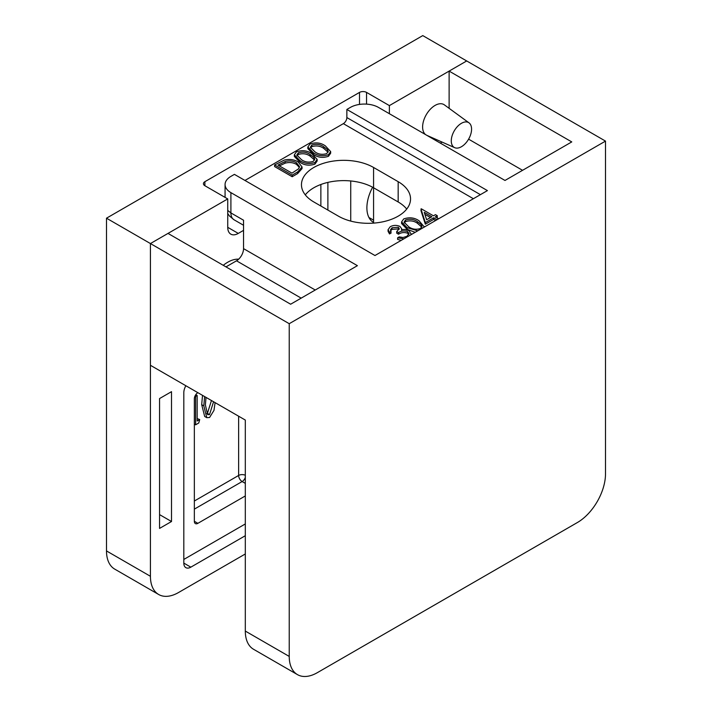 <?xml version="1.0" encoding="UTF-8"?>
<svg xmlns="http://www.w3.org/2000/svg" width="712" height="712" viewBox="0 0 712 712"><rect width="100%" height="100%" fill="white"/><g stroke="black" fill="none" stroke-linecap="round" stroke-linejoin="round"><path stroke-width="1.07" d="M223.265 265.318A31.809 18.361 -60 0 1 227.733 262.221A31.809 18.361 -60 0 1 238.653 259.186M461.421 146.734A14.347 8.286 120 0 0 470.677 134.488A14.347 8.286 120 0 0 469.03 122.865A14.347 8.286 120 0 0 461.421 123.301A14.347 8.286 120 0 0 451.933 136.348A14.347 8.286 120 0 0 454.701 147.678A14.347 8.286 120 0 0 461.421 146.734M469.03 122.865L444.404 104.886A17.613 10.164 120 0 0 435.068 105.421A17.613 10.164 120 0 0 423.729 120.39A17.613 10.164 120 0 0 425.678 134.666M197.18 418.567L199.707 419.546L198.746 423.008L195.604 424.824L194.349 424.103M215.086 402.618L213.983 410.388L209.568 417.49L206.783 417.668L204.673 416.458L201.692 404.656L202.52 395.365M359.515 104.415L359.515 92.409L204.896 181.676L204.896 185.734A4.966 2.866 180 0 1 203.436 183.705A4.966 2.866 180 0 1 204.896 181.676M197.865 392.677L197.865 392.677A4.966 2.866 120 0 0 194.349 398.764L194.349 521.309A4.966 2.866 120 0 0 195.382 523.587A4.966 2.866 120 0 0 197.865 523.338L245.311 495.944M183.812 559.454L245.311 523.943M373.569 222.464A31.809 18.361 -60 0 1 373.48 222.411A31.809 18.361 -60 0 1 372.616 187.229M185.868 385.753A9.941 5.74 120 0 0 183.812 392.677L183.812 563.103A9.941 5.74 120 0 0 185.868 567.651A9.941 5.74 120 0 0 190.834 567.161L245.311 535.709M171.512 391.662L159.559 398.56L159.559 528.411L171.512 521.513L171.512 391.662M245.311 553.972L178.543 592.518A39.756 22.953 -60 0 1 158.66 594.493A39.756 22.953 -60 0 1 150.428 576.293L150.428 243.557L227.733 198.924L227.733 227.324A14.908 8.606 120 0 0 230.822 234.15A14.908 8.606 120 0 0 238.28 233.411L243.548 230.368M389.384 113.706L389.384 105.599L466.689 60.956L422.768 35.6L106.497 218.192L106.497 550.928A39.756 22.953 120 0 0 114.739 569.128L158.66 594.493M350.731 221.103L350.731 180.964M359.515 92.409A4.966 2.866 180 0 1 366.547 92.409L389.384 105.599M297.465 674.629A39.756 22.953 -60 0 1 289.232 656.428L289.232 323.693L605.503 141.101L605.503 473.836A39.756 22.953 -60 0 1 577.388 522.528L317.347 672.662A39.756 22.953 -60 0 1 297.465 674.629L253.543 649.273A39.756 22.953 120 0 1 245.311 631.072L245.311 420.062L150.428 365.292L150.428 243.557L106.497 218.192M204.896 185.734L227.733 198.924M159.559 514.616L171.512 521.513M206.783 417.668L203.801 405.876L204.629 396.584M206.017 397.385L205.385 404.977L207.619 414.651L209.524 414.607L213.564 401.737M209.524 414.607L207.415 413.387L211.455 400.527M206.703 413.663L207.415 413.387M195.604 424.824L195.604 396.415L197.18 395.507L197.18 420.997L199.707 419.546M197.18 395.507L195.764 394.688M195.604 396.415L194.99 396.068M435.619 220.515L433.67 219.394L425.34 224.2L420.961 210.601L421.282 208.794L433.448 215.816L435.468 214.65L437.275 215.691L435.246 216.857L438.601 218.798M437.275 215.691L437.275 217.311L436.652 217.667M415.167 232.326L407.095 229.282L401.577 223.55L401.577 221.922L403.731 218.931C409.356 217.009 414.464 217.614 419.039 220.765L424.343 227.021M399.023 229.487L398.355 228.917L392.063 229.362L390.666 230.661M403.864 238.849L397.625 237.799L399.209 236.882L403.01 237.497L406.899 236.348L409.035 233.643L407.656 231.623C404.336 230.457 401.292 230.777 398.533 232.593L396.726 231.551L399.29 228.632L398.355 227.297L392.063 227.742L390.47 229.825L391.093 233.047L389.517 233.954L388.058 231.302L388.058 229.682L390.247 226.71C393.38 225.081 396.611 224.974 399.939 226.389L401.675 228.775L401.506 229.656L404.906 229.424L409.08 230.626L411.269 234.568M401.203 240.38L397.625 239.419L397.625 237.799M408.866 234.462L407.656 233.242C404.336 232.076 401.292 232.406 398.533 234.221L396.726 233.18L396.726 231.551M330.662 151.594L330.662 153.214L328.472 156.293C322.874 158.171 317.846 157.53 313.369 154.362L307.851 148.621L307.851 147.001L310.005 144.011C315.63 142.089 320.738 142.694 325.313 145.844L330.662 151.594L328.472 154.673C322.874 156.551 317.846 155.91 313.369 152.733L307.851 147.001M317.151 159.39L317.151 161.019L314.953 164.098C309.364 165.976 304.327 165.335 299.85 162.158L294.341 156.426L294.341 154.807L296.486 151.807C302.119 149.885 307.219 150.499 311.794 153.65L317.151 159.39L314.953 162.478C309.364 164.356 304.327 163.707 299.85 160.538L294.341 154.807M302.048 166.973L302.048 168.593L297.634 173.577L292.187 176.727L274.618 166.581L274.618 164.953L284.373 160.058C289.544 158.927 294.092 159.515 298.043 161.838L302.048 166.973L297.634 171.957L292.187 175.099L274.618 164.953M338.431 216.163A42.239 24.386 0 0 0 384.462 221.45A42.239 24.386 0 0 0 410.539 198.924A42.239 24.386 0 0 0 398.168 181.676L373.569 167.471A42.239 24.386 0 0 0 327.538 162.185A42.239 24.386 0 0 0 301.461 184.72A42.239 24.386 0 0 0 313.832 201.968L338.431 216.163M244.955 180.456L343.353 123.648A4.966 2.866 120 0 0 346.86 117.569L346.86 109.452L350.375 107.423A19.883 11.481 0 0 1 378.49 107.423L504.995 180.456L571.763 141.91L449.121 71.102L466.689 60.956L605.503 141.101M289.232 323.693L150.428 243.557L167.996 233.411L290.638 304.22L357.406 265.674L230.902 192.632L230.902 212.924L243.548 220.222L243.548 248.63L315.238 290.015M468.594 139.16L522.563 170.319M449.121 108.34L449.121 71.102M373.569 223.123L373.569 187.763A42.239 24.386 0 0 0 305.288 194.865M440.336 143.13L442.116 142.106M225.98 266.884L236.518 260.806A9.941 5.74 120 0 0 243.548 248.63M225.072 197.384L225.072 184.515A19.883 11.481 0 0 1 230.902 176.398L234.417 174.369L374.975 255.528L487.426 190.602L346.86 109.452M225.072 184.515A19.883 11.481 0 0 0 230.902 192.632M406.712 209.07A42.239 24.386 0 0 0 398.168 201.968L373.569 187.763L373.569 167.471M291.964 173.15L298.559 168.824L299.512 166.617L296.459 162.745C293.122 160.832 289.339 160.431 285.12 161.544L278 165.086L291.964 173.15M292.187 175.099L292.187 176.727M299.387 167.427L296.459 164.365C293.122 162.452 289.339 162.051 285.12 163.164L279.229 165.994M296.459 162.745L296.459 164.365M285.12 161.544L285.12 163.164M301.425 159.621C304.825 162.158 308.759 162.745 313.209 161.401L314.722 159.239L313.956 157.486L310.209 154.549C306.738 152.083 302.778 151.505 298.337 152.822L296.815 155.011L301.425 159.621M314.953 162.478L314.953 164.098M299.85 160.538L299.85 162.158M298.337 152.822L298.337 154.442L296.993 155.848M314.544 160.031L310.209 156.177C306.738 153.703 302.778 153.133 298.337 154.442M313.956 157.486L313.956 159.114M310.209 154.549L310.209 156.177M314.935 151.825C318.344 154.353 322.269 154.94 326.719 153.605L328.241 151.434L327.476 149.68L323.729 146.752C320.249 144.278 316.297 143.699 311.856 145.017L310.334 147.206L314.935 151.825M328.472 154.673L328.472 156.293M313.369 152.733L313.369 154.362M311.856 145.017L311.856 146.645L310.512 148.043M328.063 152.235L323.729 148.372C320.249 145.907 316.297 145.328 311.856 146.645M327.476 149.68L327.476 151.309M323.729 146.752L323.729 148.372M392.063 227.742L392.063 229.362M398.355 227.297L398.355 228.917M398.533 232.593L398.533 234.221M407.656 231.623L407.656 233.242M391.093 231.427L389.517 232.335L389.517 233.954M389.517 232.335L388.058 229.682M417.784 230.813L407.095 227.653L401.577 221.922M408.67 226.745C412.07 229.273 415.995 229.869 420.454 228.525L421.967 226.354L421.201 224.6L417.454 221.672C413.975 219.198 410.023 218.629 405.582 219.937L404.06 222.126L408.67 226.745M407.095 227.653L407.095 229.282M405.582 219.937L405.582 221.565L404.238 222.972M421.789 227.155L417.454 223.292C413.975 220.827 410.023 220.248 405.582 221.565M421.201 224.6L421.201 226.229M417.454 221.672L417.454 223.292M437.026 219.705L433.67 217.765L425.34 222.58L420.961 208.981M426.63 219.75L431.873 216.733L424.236 212.318L426.63 219.75M425.34 222.58L425.34 224.2M433.67 217.765L433.67 219.394M430.466 217.543L424.877 214.321M194.349 501.017L238.627 475.456L238.627 416.208M320.863 206.026L320.863 184.497M245.311 477.432A4.966 2.866 -60 0 1 242.142 481.543L245.311 483.368M245.311 475.269A4.966 2.866 180 0 0 238.627 475.456A4.966 2.866 -120 0 0 242.142 481.543L194.349 509.133M194.349 521.309L197.865 523.338M183.812 563.103L190.834 567.161M327.885 182.397L327.885 210.085M366.547 92.409L366.547 104.121M150.428 576.293L106.497 550.928M227.733 227.324L238.28 233.411M203.801 405.876L201.692 404.656M473.373 198.719L343.353 123.648M245.311 631.072L289.232 656.428M346.86 117.569L480.395 194.661M236.518 260.806L301.176 298.132M227.733 210.405L230.902 212.924A14.908 8.606 120 0 0 233.99 219.741A14.908 8.606 120 0 0 233.99 219.75L243.548 225.268M398.168 201.968L398.168 181.676M297.634 171.957L297.634 173.577M279.229 164.374L279.229 165.798M454.701 147.678L426.888 135.36M233.99 219.741L229.567 216.101L227.733 213.564M411.367 234.515L411.367 233.865M401.675 230.394L401.675 228.775M424.397 226.995L424.397 226.514M238.057 259.72L237.114 259.177M373.569 220.168L368.941 217.489"/></g></svg>
